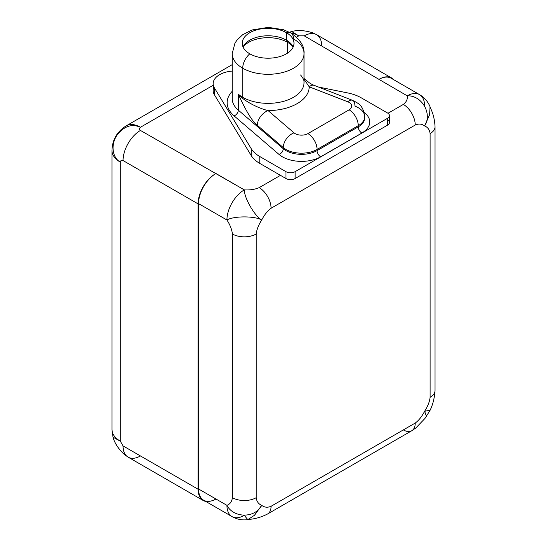 <?xml version="1.0" encoding="UTF-8"?>
<svg xmlns="http://www.w3.org/2000/svg" width="547" height="547" viewBox="0 0 547 547"><rect width="100%" height="100%" fill="white"/><g stroke="black" fill="none" stroke-linecap="round" stroke-linejoin="round"><path stroke-width="0.82" d="M232.195 64.662L126.2 125.858A28.478 16.437 60 0 1 140.442 127.266A28.478 16.437 -120 0 0 126.2 125.858C117.065 131.547 112.32 139.765 111.964 150.521A28.478 16.437 0 0 0 120.306 162.144A28.478 16.437 180 0 1 111.964 150.521L111.964 429.518A28.478 16.437 0 0 0 120.306 441.142L113.01 437.169C114.603 443.132 118.391 448.909 124.367 454.495L128.142 457.155A24.594 14.201 -60 0 1 123.048 445.901L198.096 489.223A24.594 14.201 120 0 0 205.781 501.449A24.594 14.201 120 0 1 203.19 500.484A24.594 14.201 120 0 1 198.096 489.223L198.096 203.887L198.096 489.223L123.048 445.901L120.306 441.142A28.478 16.437 180 0 1 111.964 429.518L113.01 437.169L120.306 441.142L123.048 445.901A24.594 14.201 -60 0 0 128.142 457.155L203.19 500.484M215.491 499.261A24.594 14.201 -60 0 1 198.554 488.963L226.93 505.339A24.594 14.201 120 0 0 232.024 516.6L203.648 500.218A24.594 14.201 -60 0 1 198.554 488.963L198.554 203.621A24.594 14.201 -60 0 1 215.491 173.775A24.594 14.201 120 0 0 198.096 203.887L123.048 160.558A24.594 14.201 -60 0 1 140.442 130.439C139.136 129.393 139.136 128.34 140.442 127.266L213.159 85.284L140.442 127.266C132.1 123.595 124.449 126.001 117.496 134.487C110.542 143.724 111.95 157.515 120.306 162.144L120.306 441.142L120.306 162.144C120.579 160.483 121.496 159.956 123.048 160.558C121.496 159.956 120.579 160.483 120.306 162.144C111.95 157.515 110.542 143.724 117.496 134.487C124.449 126.001 132.1 123.595 140.442 127.266C139.136 128.34 139.136 129.393 140.442 130.439L244.318 189.884C250 190.192 254.95 189.447 259.182 187.642L280.467 175.355L259.777 163.409A36.239 20.923 180 0 1 251.196 155.519L214.397 94.74A22.003 12.704 180 0 1 213.98 87.11M291.209 33.189A28.478 16.437 60 0 1 298.771 35.856L296.522 37.155L298.771 35.856L304.262 35.856L298.771 35.856A28.478 16.437 -120 0 0 291.209 33.189M430.058 106.795L430.995 109.161C433.368 114.412 434.715 120.272 435.036 126.733A16.827 9.716 0 0 1 430.106 133.605C429.662 129.83 427.836 127.28 424.616 125.947C427.836 127.28 429.662 129.83 430.106 133.605L430.106 397.293L430.106 133.605A16.827 9.716 0 0 0 435.036 126.733L435.036 390.421A16.827 9.716 180 0 1 430.106 397.293C429.662 401.573 427.836 406.243 424.616 411.289C427.836 406.243 429.662 401.573 430.106 397.293A16.827 9.716 180 0 0 435.036 390.421C434.557 397.819 432.903 404.465 430.065 410.359L424.985 418.421L415.823 427.973L411.754 430.742A16.827 9.716 60 0 0 415.241 423.043C418.728 420.513 421.853 416.595 424.616 411.289C421.853 416.595 418.728 420.513 415.241 423.043L271.08 506.269A16.827 9.716 -120 0 1 267.599 513.975A16.827 9.716 -120 0 0 271.08 506.269C267.592 507.773 264.468 507.466 261.705 505.339C254.854 518.59 233.432 518.112 226.93 505.339C233.432 518.112 254.854 518.59 261.705 505.339C264.468 507.466 267.592 507.773 271.08 506.269L415.241 423.043A16.827 9.716 60 0 1 411.754 430.742L267.599 513.975A16.827 9.716 -120 0 0 267.599 513.975C261.842 516.922 256.092 518.686 250.355 519.26L247.839 519.636C242.342 520.423 237.07 519.404 232.024 516.6A24.594 14.201 -60 0 1 226.93 505.339C230.034 504.17 231.866 501.613 232.42 497.688A16.827 9.716 180 0 0 256.215 497.688C256.659 501.462 258.492 504.013 261.705 505.339C258.492 504.013 256.659 501.462 256.215 497.688L256.215 234A16.827 9.716 0 0 1 232.42 234A16.827 9.716 0 0 0 256.215 234L256.215 497.688A16.827 9.716 180 0 1 232.42 497.688L232.42 234C231.866 229.432 230.034 224.769 226.93 220.003C233.432 215.949 254.854 215.792 261.705 220.003C258.492 225.049 256.659 229.713 256.215 234C256.659 229.713 258.492 225.049 261.705 220.003C254.635 216.174 244.058 197.549 244.318 189.884C244.058 197.549 254.635 216.174 261.705 220.003C254.854 215.792 233.432 215.949 226.93 220.003A24.594 14.201 -60 0 1 244.318 189.884A24.594 14.201 120 0 0 226.93 220.003L198.554 203.621L198.554 488.963L226.93 505.339C230.034 504.17 231.866 501.613 232.42 497.688L232.42 234C231.866 229.432 230.034 224.769 226.93 220.003L198.554 203.621A24.594 14.201 -60 0 1 215.491 173.775L215.949 173.502L244.318 189.884C250 190.192 254.95 189.447 259.182 187.642A16.827 9.716 -120 0 1 271.08 208.25C267.592 210.773 264.468 214.691 261.705 220.003C264.468 214.691 267.592 210.773 271.08 208.25L415.241 125.017C418.728 123.519 421.853 123.827 424.616 125.947C421.853 123.827 418.728 123.519 415.241 125.017A16.827 9.716 60 0 0 403.344 104.409C406.469 101.968 407.761 99.11 407.228 95.828C407.761 99.11 406.469 101.968 403.344 104.409L387.987 113.277L403.344 104.409A16.827 9.716 60 0 1 415.241 125.017L271.08 208.25A16.827 9.716 -120 0 0 259.182 187.642L280.467 175.355L259.777 163.409L259.777 156.538L285.958 171.655L259.777 156.538A36.239 20.923 0 0 1 251.196 148.647L251.196 155.519L251.196 148.647A36.239 20.923 0 0 0 259.777 156.538L259.777 163.409A36.239 20.923 180 0 1 251.196 155.519L214.397 94.74L214.397 87.869L251.196 148.647L214.397 87.869A22.003 12.704 0 0 1 232.195 71.089A22.003 12.704 0 0 0 213.159 83.677A22.003 12.704 0 0 0 214.397 87.869L214.397 94.74A22.003 12.704 180 0 1 213.159 90.542L213.159 83.677M424.616 105.872A24.594 14.201 120 0 0 419.522 94.61A24.594 14.201 120 0 0 407.228 95.828C421.539 95.075 432.663 113.393 424.616 125.947L429.607 114.72L430.038 106.727L429.607 114.72L424.616 125.947C432.663 113.393 421.539 95.075 407.228 95.828L304.262 35.856A24.594 14.201 -60 0 1 316.563 34.639A24.594 14.201 -60 0 1 321.657 45.893L321.657 45.893M361.369 97.886L387.549 113.003L361.369 97.886A36.239 20.923 0 0 0 347.701 92.928L318.101 86.959L347.701 92.928A36.239 20.923 0 0 1 361.369 97.886M389.443 115.643A6.468 3.733 0 0 0 387.549 113.003A6.468 3.733 0 0 1 387.549 118.289L387.549 125.154L387.549 118.289A6.468 3.733 0 0 0 389.443 115.643L389.443 122.514A6.468 3.733 180 0 1 387.549 125.154L295.113 178.527L295.113 171.655L387.549 118.289L295.113 171.655A6.468 3.733 0 0 1 285.958 171.655L285.958 178.527L285.958 171.655A6.468 3.733 0 0 0 295.113 171.655L295.113 178.527A6.468 3.733 180 0 1 285.958 178.527L280.467 175.355L285.958 178.527A6.468 3.733 0 0 0 295.113 178.527L387.549 125.154A6.468 3.733 0 0 0 387.549 119.868M424.616 411.289L430.133 410.182L424.616 411.289L426.516 416.499L424.616 411.289M391.611 77.968A24.594 14.201 120 0 1 393.737 79.725A24.594 14.201 120 0 0 379.31 79.185A24.594 14.201 -60 0 1 391.153 78.228L419.522 94.61A24.594 14.201 -60 0 0 407.228 95.828L304.262 35.856A24.594 14.201 -60 0 1 316.563 34.639L391.611 77.968A24.594 14.201 120 0 0 379.31 79.185M289.438 32.205L291.681 31.528L298.771 35.856L291.681 31.528C297.65 29.928 304.542 30.317 312.364 32.697L316.563 34.639M232.024 516.6A24.594 14.201 120 0 0 244.318 515.383L247.777 519.65L254.478 515.281L261.705 505.339L254.478 515.281L247.777 519.65M411.754 430.742A16.827 9.716 60 0 1 403.344 429.908M140.442 455.938A24.594 14.201 -60 0 1 128.142 457.155M215.491 173.768A24.594 14.201 120 0 0 198.096 203.887L123.048 160.558A24.594 14.201 -60 0 1 140.442 130.439M287.565 53.121L287.565 42.331A27.507 15.877 0 0 0 243.053 47.008A25.887 14.947 180 0 1 261.295 36.307A25.887 14.947 180 0 1 286.416 40.157A25.887 14.947 180 0 1 293.178 46.994A25.887 14.947 0 0 0 286.416 40.157L286.416 32.69L286.416 40.157A25.887 14.947 0 0 0 282.054 38.133A25.887 14.947 0 0 0 254.17 38.133A25.887 14.947 0 0 0 243.046 46.994A27.507 15.877 180 0 1 287.565 42.331L287.565 53.121M293.171 47.008A27.507 15.877 0 0 0 287.565 42.331A27.507 15.877 180 0 1 293.171 47.008M286.833 40.403A4.533 2.619 -60 0 1 287.565 42.331A4.533 2.619 120 0 0 286.833 40.403M249.808 53.825A25.887 14.947 0 0 0 278.02 57.066A25.887 14.947 0 0 0 293.999 43.261A25.887 14.947 0 0 0 286.416 32.69A12.943 7.473 -60 0 1 290.833 32.97A12.943 7.473 120 0 0 286.416 32.69A25.887 14.947 0 0 0 249.808 32.69A25.887 14.947 0 0 0 249.808 53.825A25.887 14.947 0 0 0 286.416 53.825A25.887 14.947 0 0 0 286.416 32.69A25.887 14.947 0 0 0 258.205 29.449A25.887 14.947 0 0 0 242.225 43.261A25.887 14.947 0 0 0 249.808 53.825A12.943 7.473 120 0 0 242.718 68.218A12.943 7.473 -60 0 1 249.808 53.825M300.563 74.96C303.141 78.091 304.296 80.648 304.029 82.618A35.917 20.738 180 0 1 281.855 101.776A35.917 20.738 180 0 1 242.718 97.284L242.718 68.218A35.917 20.738 0 0 0 281.855 72.717A35.917 20.738 0 0 0 304.029 53.558A35.917 20.738 180 0 1 281.855 72.717A35.917 20.738 180 0 1 242.718 68.218A35.917 20.738 180 0 1 232.195 53.558A35.917 20.738 0 0 0 242.718 68.218L242.718 97.284A35.917 20.738 180 0 1 238.307 94.193L238.307 110.152A35.917 20.738 180 0 1 232.195 98.576L232.195 53.558L234.95 43.172L236.906 40.218L242.622 34.755L251.955 29.989L268.297 27.35L283.421 29.702L290.833 32.97C300.207 39.452 304.604 46.31 304.029 53.558A35.917 20.738 0 0 0 293.513 38.892A12.943 7.473 120 0 0 290.833 32.97M304.029 53.558L304.029 82.618A35.917 20.738 180 0 1 281.855 101.776A35.917 20.738 180 0 1 242.718 97.284A35.917 20.738 180 0 1 238.307 94.193C243.777 101.113 259.169 108.6 268.071 110.569A41.093 23.726 0 0 0 309.205 86.823L304.029 79.178L309.205 86.823A12.943 5.901 -68.8 0 1 313.896 85.325L313.896 85.325A12.943 5.901 -68.8 0 0 309.205 86.823A41.093 23.726 180 0 1 268.071 110.569L293.999 132.832A12.943 8.766 130.6 0 0 283.264 147.567L257.329 125.311C252.55 121.858 246.212 111.485 238.307 94.193L238.307 110.152A35.917 20.738 180 0 1 232.195 98.576M234.123 115.902A40.963 23.651 180 0 1 232.195 91.322A40.963 23.651 0 0 0 234.123 115.902A5.046 3.419 130.6 0 0 238.307 110.152A5.046 3.419 -49.4 0 1 234.123 115.902L279.073 154.48L234.123 115.902M364.131 112.456A27.049 15.617 180 0 1 361.834 133.03L320.645 156.804A27.049 15.617 180 0 1 279.073 154.48A5.046 3.419 130.6 0 0 283.264 148.729L238.307 110.152L283.264 148.729L283.264 147.567L257.329 125.311A12.943 8.766 -49.4 0 1 268.071 110.569L293.999 132.832A9.06 5.231 0 0 0 307.927 133.612L349.109 109.831A9.06 5.231 0 0 0 347.762 101.79L309.205 86.823L347.762 101.79A12.943 5.901 -68.8 0 1 352.446 100.292A12.943 5.901 111.2 0 0 347.762 101.79A9.06 5.231 0 0 1 349.109 109.831A12.943 7.473 60 0 1 358.264 125.687A12.943 7.473 -120 0 0 349.109 109.831L307.927 133.612A12.943 7.473 60 0 1 317.075 149.461L317.075 150.623A5.046 2.913 -120 0 0 320.645 156.804L361.834 133.03A27.049 15.617 0 0 0 364.131 112.456M352.446 100.292C357.964 103.212 363.229 104.846 364.705 116.702A22.003 12.704 180 0 1 358.264 125.687A22.003 12.704 0 0 0 364.705 116.702A22.003 12.704 0 0 0 354.982 106.159A12.943 5.901 111.2 0 0 352.446 100.292L312.412 84.662L309.411 82.877L304.029 78.481M364.685 117.284A22.003 12.704 180 0 1 364.705 117.865A22.003 12.704 180 0 1 358.264 126.849L358.264 125.687L317.075 149.461A22.003 12.704 180 0 1 283.264 147.567A22.003 12.704 0 0 0 317.075 149.461A12.943 7.473 -120 0 0 307.927 133.612A9.06 5.231 0 0 1 293.999 132.832A12.943 8.766 -49.4 0 0 283.264 147.567L283.264 148.729A5.046 3.419 -49.4 0 1 279.073 154.48A27.049 15.617 0 0 0 320.645 156.804A5.046 2.913 60 0 1 317.075 150.623A22.003 12.704 180 0 1 283.264 148.729A22.003 12.704 180 0 0 317.075 150.623L358.264 126.849A5.046 2.913 -120 0 0 361.834 133.03A5.046 2.913 60 0 1 358.264 126.849L317.075 150.623L317.075 149.461L358.264 125.687L358.264 126.849A22.003 12.704 180 0 0 364.705 117.865A22.003 12.704 180 0 0 364.685 117.284M238.307 94.193C246.212 111.485 252.55 121.858 257.329 125.311A12.943 8.766 -49.4 0 1 268.071 110.569M430.065 106.788C427.993 101.639 424.479 97.578 419.522 94.61M364.705 116.702L364.705 117.865"/></g></svg>
